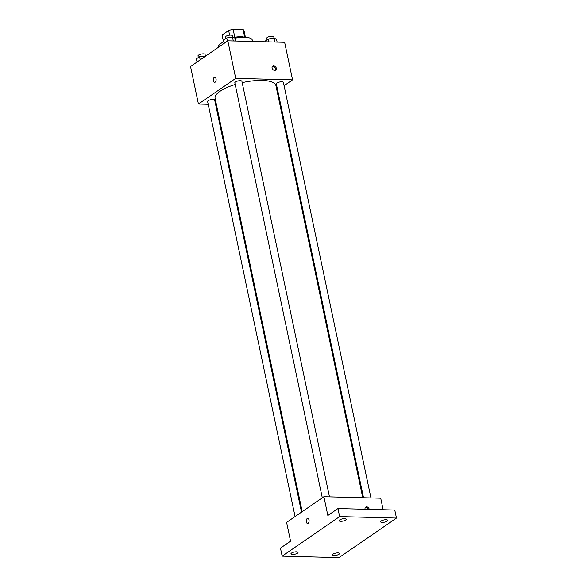 <?xml version="1.0" encoding="UTF-8"?>
<svg xmlns="http://www.w3.org/2000/svg" width="587" height="587" viewBox="0 0 587 587"><rect width="100%" height="100%" fill="white"/><g stroke="black" fill="none" stroke-linecap="round" stroke-linejoin="round"><path stroke-width="0.88" d="M222.099 35.007A11.182 3.522 168.1 0 0 222.128 35.264L223.53 41.904L222.099 35.007L228.644 30.502A11.182 3.522 168.1 0 1 233.134 29.35L243.099 29.607A11.182 3.522 168.1 0 1 244.009 30.649L245.41 37.297M229.627 35.169L228.644 30.502M244.713 37.267L243.099 29.607M234.807 37.282L233.134 29.35M233.648 37.517A11.549 3.639 -11.9 0 1 244.493 37.26M252.571 41.479L252.285 40.107A17.324 5.459 168.1 0 0 244.654 37.267A17.324 5.459 168.1 0 0 235.042 38.17L232.467 36.974L226.758 37.95L223.618 40.107L224.285 43.269M223.948 41.699A17.324 5.459 168.1 0 0 218.371 47.254L218.386 47.327M208.202 104.303L198.443 104.046L190.533 66.5L227.822 40.833L284.644 42.315L292.561 79.861L284.086 85.695M198.443 104.046L235.732 78.379L227.822 40.833M216.045 78.878A2.524 1.445 91.5 0 1 214.622 82.341A2.524 1.445 91.5 0 1 213.242 79.781A2.524 1.445 91.5 0 1 214.754 77.293A2.524 1.445 91.5 0 1 216.045 78.878M362.766 497.739L275.905 85.548A31.074 9.796 168.1 0 0 262.22 80.448A31.074 9.796 168.1 0 0 242.189 82.65M235.204 84.499A31.074 9.796 168.1 0 0 215.099 98.359L302.195 511.666M216.39 104.515L215.62 104.493M277.636 90.134L276.969 90.589M235.732 78.379L292.561 79.861M301.52 512.128L214.681 100.039A3.61 1.137 168.1 0 0 213.088 99.445A3.61 1.137 168.1 0 0 209.361 100.12A3.61 1.137 168.1 0 0 207.615 101.529L295.078 516.56M329.476 496.873L241.903 81.299A3.61 1.137 168.1 0 0 240.31 80.705A3.61 1.137 168.1 0 0 236.59 81.38A3.61 1.137 168.1 0 0 234.837 82.789L322.3 497.827M363.544 497.761L276.323 83.868A3.61 1.137 -11.9 0 1 279.617 82.011A3.61 1.137 -11.9 0 1 283.382 82.385L370.962 497.959M274.672 70.396A2.524 1.915 -124.5 0 1 272.295 68.576A2.524 1.915 -124.5 0 1 272.742 65.964A2.524 1.915 -124.5 0 1 275.751 66.962A2.524 1.915 -124.5 0 1 275.604 70.132A2.524 1.915 -124.5 0 1 274.672 70.396M272.397 66.302A2.524 1.915 -124.5 0 1 274.965 67.505A2.524 1.915 -124.5 0 1 275.171 70.33M214.622 82.341A2.524 1.445 91.5 0 1 213.242 79.781A2.524 1.445 91.5 0 1 214.754 77.293M282.156 556.168L339.646 516.589L396.467 518.079L338.978 557.65L282.156 556.168L280.461 548.119L290.558 541.17L286.603 522.393L323.892 496.727L380.721 498.209L383.142 509.729M339.646 516.589L337.951 508.547L394.772 510.03L396.467 518.079M323.892 496.727L327.854 515.496L337.951 508.547M309.011 520.023A2.524 1.445 91.5 0 1 307.581 523.487A2.524 1.445 91.5 0 1 306.209 520.918A2.524 1.445 91.5 0 1 307.713 518.431A2.524 1.445 91.5 0 1 309.011 520.023M365.092 509.259A2.524 1.915 -124.5 0 1 365.708 507.109A2.524 1.915 -124.5 0 1 367.814 507.227A2.524 1.915 -124.5 0 1 369.23 509.362M365.356 507.439A2.524 1.915 -124.5 0 1 368.298 509.34M307.588 523.487A2.524 1.445 91.5 0 1 306.209 520.918A2.524 1.445 91.5 0 1 307.72 518.431M333.005 554.165A3.61 1.137 -11.9 0 1 336.872 552.947A3.61 1.137 -11.9 0 1 339.499 553.497A3.61 1.137 -11.9 0 1 338.926 554.319A3.61 1.137 -11.9 0 1 335.067 555.529A3.61 1.137 -11.9 0 1 332.433 554.986A3.61 1.137 -11.9 0 1 333.005 554.165M381.176 521.007A3.61 1.137 -11.9 0 1 385.035 519.788A3.61 1.137 -11.9 0 1 387.669 520.339A3.61 1.137 -11.9 0 1 387.097 521.161A3.61 1.137 -11.9 0 1 383.238 522.379A3.61 1.137 -11.9 0 1 380.603 521.828A3.61 1.137 -11.9 0 1 381.176 521.007M339.697 519.921A3.61 1.137 -11.9 0 1 343.556 518.71A3.61 1.137 -11.9 0 1 346.191 519.26A3.61 1.137 -11.9 0 1 345.618 520.075A3.61 1.137 -11.9 0 1 341.751 521.293A3.61 1.137 -11.9 0 1 339.125 520.742A3.61 1.137 -11.9 0 1 339.697 519.921M291.526 553.079A3.61 1.137 -11.9 0 1 295.386 551.868A3.61 1.137 -11.9 0 1 298.02 552.411A3.61 1.137 -11.9 0 1 297.448 553.233A3.61 1.137 -11.9 0 1 293.588 554.451A3.61 1.137 -11.9 0 1 290.954 553.901A3.61 1.137 -11.9 0 1 291.526 553.079M265.229 41.809L265.097 41.193L268.237 39.028L273.953 38.06L276.521 39.248L277.13 42.125M268.846 41.904L268.237 39.028M274.797 42.059L273.953 38.06M274.056 38.104L273.777 36.79A3.61 1.137 168.1 0 0 272.185 36.203A3.61 1.137 168.1 0 0 268.464 36.871A3.61 1.137 168.1 0 0 266.711 38.28L267.041 39.85M227.426 41.112L226.758 37.95M233.31 40.98L232.467 36.974M235.651 41.039L235.042 38.162M232.569 37.025L232.298 35.712A3.61 1.137 168.1 0 0 230.706 35.117A3.61 1.137 168.1 0 0 226.978 35.792A3.61 1.137 168.1 0 0 225.232 37.201L225.562 38.771M197.056 62.009L196.396 58.847L199.536 56.682L205.817 55.978M200.196 59.845L199.536 56.682M205.369 56.293L205.245 55.714M205.347 55.758L205.076 54.452A3.61 1.137 168.1 0 0 203.484 53.857A3.61 1.137 168.1 0 0 199.756 54.525A3.61 1.137 168.1 0 0 198.01 55.934L198.34 57.504"/></g></svg>
